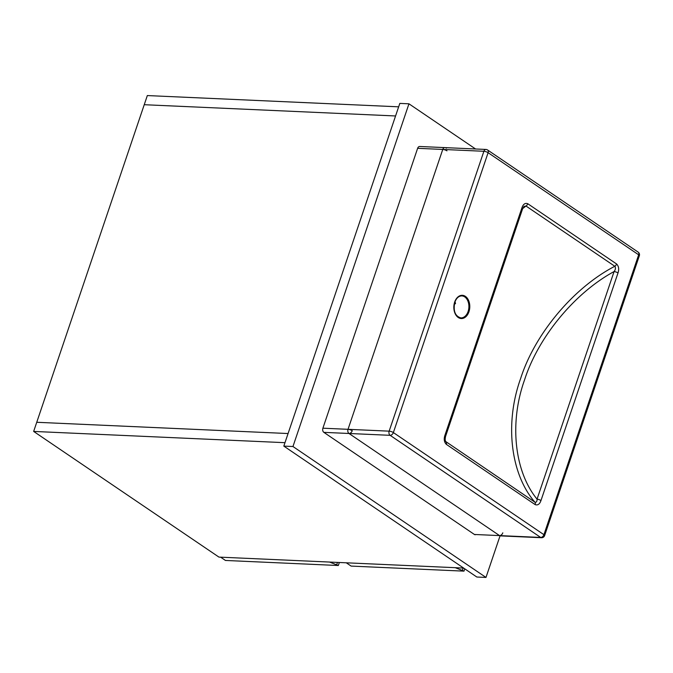 <?xml version="1.0" encoding="UTF-8"?>
<svg xmlns="http://www.w3.org/2000/svg" width="673" height="673" viewBox="0 0 673 673"><rect width="100%" height="100%" fill="white"/><g stroke="black" fill="none" stroke-linecap="round" stroke-linejoin="round"><path stroke-width="1.01" d="M144.241 104.71L395.564 115.966L288.078 433.538L36.746 422.282L144.241 104.71L395.564 115.966L398.66 106.822L147.328 95.566L144.241 104.71M288.078 433.538L36.746 422.282L33.65 431.427L284.982 442.683L288.078 433.538M463.63 568.062L218.944 557.101L33.65 431.427M464.765 568.836L463.991 571.141L455.242 567.684M463.991 571.141L351.121 566.086L346.275 562.805M463.142 568.037L462.444 570.098M339.343 562.493L338.326 565.513L329.577 562.056M338.326 565.513L225.455 560.458L220.609 557.177M337.476 562.409L336.778 564.47M408.957 103.81L399.821 103.398L283.821 446.106L476.837 577.022L485.982 577.434L500.047 535.868L485.982 577.434L476.837 577.022L283.821 446.106L292.957 446.519L485.982 577.434L292.957 446.519L283.821 446.106L399.821 103.398L408.957 103.81L292.957 446.519L408.957 103.81L475.567 148.985L408.957 103.81M445.375 440.874L446.132 441.959A3.146 2.112 124.1 0 1 446.317 444.348C444.163 442.102 443.692 439.116 444.903 435.372A3.146 0.892 -161.3 0 1 445.602 436.281L522.635 208.697L524.023 206.367L525.992 206.031A3.146 2.112 -55.9 0 0 527.767 203.726L616.594 263.976C618.748 266.222 619.219 269.208 618.007 272.952A3.146 0.892 -161.3 0 0 614.079 271.556C574.776 292.831 538.198 337.123 524.511 380.026C509.209 422.753 514.332 471.403 537.046 499.139C537.113 501.427 536.415 502.445 534.959 502.209C510.487 474.137 504.565 423.216 520.591 378.638C534.808 333.867 573.632 287.573 614.819 266.272L525.992 206.031L521.306 209.656M445.602 436.281C445.03 438.813 445.055 440.554 445.677 441.505L534.959 502.209A3.146 2.112 -55.9 0 1 535.144 504.599C537.744 505.566 539.687 504.212 540.974 500.535A3.146 0.892 -161.3 0 0 537.046 499.139L614.079 271.556C615.593 269.562 615.837 267.804 614.819 266.272A3.146 2.112 124.1 0 0 616.594 263.976M527.767 203.726C525.167 202.758 523.224 204.112 521.937 207.797A3.146 0.892 -161.3 0 1 522.635 208.697M446.973 150.853A3.146 0.892 18.7 0 0 442.758 149.44A3.146 2.154 -87.4 0 1 444.836 147.606L419.7 146.487A3.146 2.154 -87.4 0 0 417.63 148.312L322.897 428.196A3.146 2.154 -87.4 0 0 323.856 432.36L474.415 534.471A3.146 2.154 -87.4 0 0 475.239 534.757A3.146 2.154 -87.4 0 1 474.415 534.471L499.543 535.599L348.993 433.479L323.856 432.36L474.415 534.471L540.671 537.441L390.121 435.322L323.856 432.36A3.146 2.154 -87.4 0 1 322.897 428.196L389.154 431.157L483.887 151.282L417.63 148.312L322.897 428.196L348.025 429.315L442.758 149.44L417.63 148.312A3.146 2.154 -87.4 0 1 419.7 146.487L485.956 149.448A3.146 2.154 -87.4 0 0 483.887 151.282A3.146 0.892 18.7 0 1 488.102 152.695L393.369 432.571L543.927 534.682L638.66 254.806L488.102 152.695A3.146 2.112 -55.9 0 0 487.58 149.986L638.139 252.106A3.146 2.112 -55.9 0 1 638.66 254.806A3.146 0.892 18.7 0 1 639.35 255.715L544.617 535.59A3.146 0.892 18.7 0 0 543.927 534.682A3.146 2.112 -55.9 0 1 540.671 537.441A3.146 2.154 92.6 0 0 541.496 537.719A3.146 3.146 0 0 0 544.617 535.59M455.041 301.622A11.004 7.546 -87.4 0 1 455.495 303.7L454.342 303.969M468.105 311.49A11.004 7.546 92.6 0 0 461.846 295.91C458.776 295.935 456.429 298.055 454.805 302.261C453.089 310.993 455.108 316.201 460.862 317.892A11.004 7.546 92.6 0 0 468.105 311.49M454.67 302.084A11.634 7.975 -87.4 0 1 465.388 296.356A11.634 7.975 -87.4 0 1 468.946 311.767A11.634 7.975 -87.4 0 1 458.229 317.488A11.634 7.975 -87.4 0 1 454.67 302.084M535.144 504.599L446.317 444.348M444.903 435.372L521.937 207.797M618.007 272.952L540.974 500.535M390.121 435.322A3.146 2.112 -55.9 0 0 393.369 432.571A3.146 0.892 18.7 0 0 389.154 431.157A3.146 2.154 92.6 0 0 390.121 435.322M502.798 532.839A3.146 2.112 -55.9 0 1 499.543 535.599A3.146 2.154 92.6 0 0 500.375 535.885L541.496 537.719M348.993 433.479A3.146 2.112 -55.9 0 0 352.24 430.728A3.146 0.892 18.7 0 0 348.025 429.315A3.146 2.154 92.6 0 0 348.993 433.479M639.35 255.715A3.146 3.146 0 0 0 638.139 252.106M487.58 149.986A3.146 3.146 0 0 0 485.956 149.448M483.946 322.981L482.743 326.556M446.46 148.144A3.146 3.146 0 0 0 444.836 147.606"/></g></svg>
